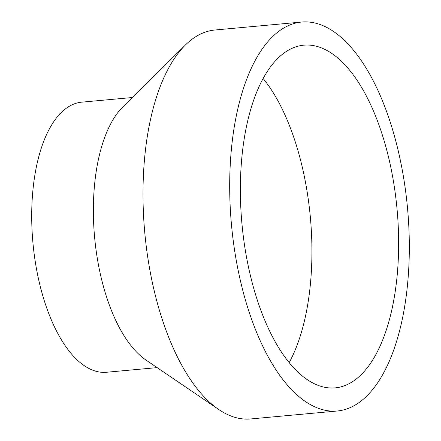 <?xml version="1.0" encoding="UTF-8"?>
<svg xmlns="http://www.w3.org/2000/svg" width="441" height="441" viewBox="0 0 441 441"><rect width="100%" height="100%" fill="white"/><g stroke="black" fill="none" stroke-linecap="round" stroke-linejoin="round"><path stroke-width="0.66" d="M301.644 22.05L214.943 30.01A195.286 88.398 84.8 0 0 185.341 45.059A195.286 88.398 84.8 0 0 144.769 232.561A195.286 88.398 84.8 0 0 218.808 409.54A195.286 88.398 84.8 0 0 221.691 411.398A195.286 88.398 84.8 0 0 250.653 418.95L337.359 410.99A195.286 88.398 84.8 0 0 409.259 239.915A195.286 88.398 84.8 0 0 330.607 29.602A195.286 88.398 84.8 0 0 301.644 22.05A195.286 88.398 84.8 0 0 229.744 193.119A195.286 88.398 84.8 0 0 308.397 403.438A195.286 88.398 84.8 0 0 337.359 410.99M185.341 45.059L122.774 106.959A135.619 61.387 84.8 0 0 94.6 237.17A135.619 61.387 84.8 0 0 146.015 360.071L218.808 409.54M132.317 97.522L81.673 102.169A135.619 61.387 84.8 0 0 31.741 220.969A135.619 61.387 84.8 0 0 86.364 367.022A135.619 61.387 84.8 0 0 106.474 372.265L157.117 367.618M289.197 362.585A172.067 77.892 84.8 0 0 263.101 78.415M309.714 381.217A172.067 77.892 84.8 0 0 335.237 387.871A172.067 77.892 84.8 0 0 398.587 237.137A172.067 77.892 84.8 0 0 329.284 51.823A172.067 77.892 84.8 0 0 303.766 45.169A172.067 77.892 84.8 0 0 240.417 195.903A172.067 77.892 84.8 0 0 309.714 381.217"/></g></svg>
